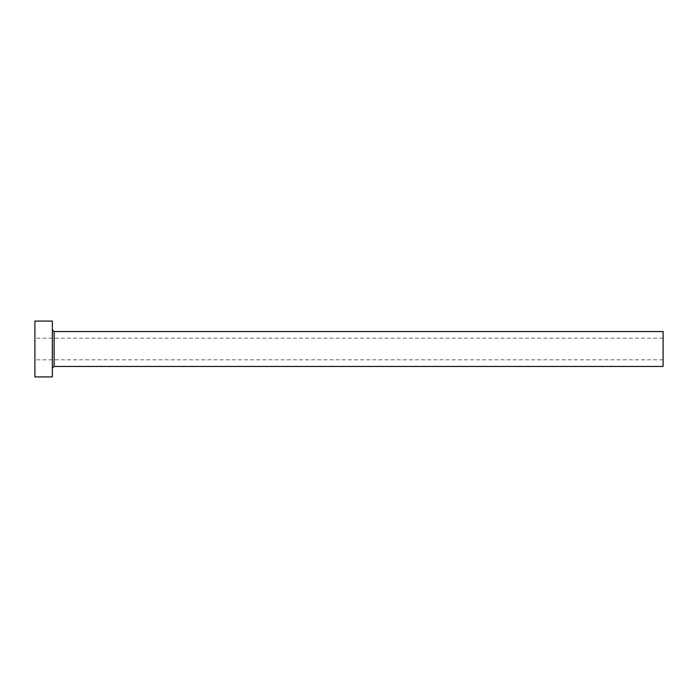 <?xml version="1.0" encoding="UTF-8"?>
<svg xmlns="http://www.w3.org/2000/svg" width="698" height="698" viewBox="0 0 698 698"><rect width="100%" height="100%" fill="white"/><g stroke="black" fill="none" stroke-linecap="round" stroke-linejoin="round"><path stroke-width="0.52" stroke-dasharray="3.49 2.62" d="M34.9 376.92L34.9 321.08M663.1 366.45L663.1 331.55M52.35 376.92L52.35 321.08M52.35 349L52.35 368.195L52.35 349M34.9 349L34.9 359.819L34.9 349M663.1 349L663.1 359.819L663.1 349M54.095 366.45L54.095 331.55M663.1 338.181L34.9 338.181M663.1 359.819L34.9 359.819"/><path stroke-width="1.05" d="M54.095 366.45L54.095 331.55L663.1 331.55L663.1 366.45L54.095 366.45L52.35 368.195M52.35 349L52.35 376.92L34.9 376.92L34.9 321.08L52.35 321.08L52.35 349M54.095 331.55L52.35 329.805"/></g></svg>
